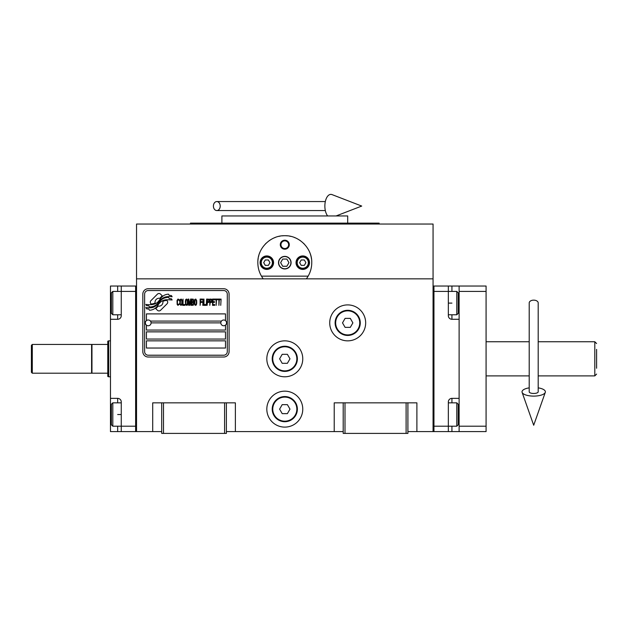 <?xml version="1.0" encoding="UTF-8"?>
<svg xmlns="http://www.w3.org/2000/svg" width="628" height="628" viewBox="0 0 628 628"><rect width="100%" height="100%" fill="white"/><g stroke="black" fill="none" stroke-linecap="round" stroke-linejoin="round"><path stroke-width="0.94" d="M407.902 431.601L433.061 431.601L433.061 224.031L136.535 224.031L136.535 278.848L433.061 278.848M343.202 431.601L226.386 431.601M161.694 431.601L136.535 431.601L136.535 278.848M302.767 409.134A17.969 17.969 0 0 0 284.798 391.166A17.969 17.969 0 0 0 266.822 409.134A17.969 17.969 0 0 0 284.798 427.111A17.969 17.969 0 0 0 302.767 409.134M302.767 358.816A17.969 17.969 0 0 0 284.798 340.847A17.969 17.969 0 0 0 266.822 358.816A17.969 17.969 0 0 0 284.798 376.792A17.969 17.969 0 0 0 302.767 358.816M365.669 322.878A17.969 17.969 0 0 0 347.7 304.902A17.969 17.969 0 0 0 329.724 322.878A17.969 17.969 0 0 0 347.7 340.847A17.969 17.969 0 0 0 365.669 322.878M334.222 431.601L334.222 402.846L343.202 402.846L343.202 433.399L407.902 433.399L407.902 402.846L416.89 402.846L416.89 431.601M152.706 431.601L152.706 402.846L161.694 402.846L161.694 433.399L226.386 433.399L226.386 402.846L235.374 402.846L235.374 431.601M343.202 402.846L407.902 402.846M161.694 402.846L226.386 402.846M406.104 433.399L406.104 402.846M345 433.399L345 402.846M224.589 433.399L224.589 402.846M163.492 433.399L163.492 402.846M167.707 302.217A2.245 2.245 0 0 0 167.048 300.631L166.844 300.42A10.425 10.425 0 0 0 162.856 301.401A3.949 3.949 0 0 1 158.138 306.056A15.645 15.645 0 0 1 155.744 308.591L157.416 310.263A2.245 2.245 0 0 0 160.587 310.263L167.048 303.803A2.245 2.245 0 0 0 167.707 302.217M220.821 322.878A2.873 2.873 0 0 0 223.694 325.751A2.873 2.873 0 0 0 226.567 322.878A2.873 2.873 0 0 0 223.694 319.997A2.873 2.873 0 0 0 220.821 322.878L151.089 322.878A2.873 2.873 0 0 1 148.216 325.751A2.873 2.873 0 0 1 145.335 322.878A2.873 2.873 0 0 1 148.216 319.997A2.873 2.873 0 0 1 151.089 322.878M146.418 348.038L225.491 348.038L225.491 340.847L146.418 340.847L146.418 348.038M150.461 321.081L221.449 321.081M227.289 294.124A3.595 3.595 0 0 0 223.694 290.529L148.216 290.529A3.595 3.595 0 0 0 144.621 294.124L144.621 351.633A3.595 3.595 0 0 0 148.216 355.22L223.694 355.22A3.595 3.595 0 0 0 227.289 351.633L227.289 294.124M146.418 331.859L146.418 339.049L225.491 339.049L225.491 331.859L146.418 331.859M146.418 325.116L146.418 330.061L225.491 330.061L225.491 325.116M225.491 320.633L225.491 313.89L146.418 313.89L146.418 320.633M169.238 298.598L168.485 297.334A16.493 16.493 0 0 0 164.63 298.017A8.611 8.611 0 0 0 160.399 300.883A321.85 321.85 0 0 1 158.17 303.622A13.557 13.557 0 0 1 155.045 306.401A8.902 8.902 0 0 1 149.951 307.814A63.93 63.93 0 0 1 145.877 307.563L146.662 308.874L148.781 309.023L149.511 310.24A10.346 10.346 0 0 0 154.213 308.905A9.812 9.812 0 0 0 157.824 305.365A13.675 13.675 0 0 1 160.831 301.872A9.263 9.263 0 0 1 166.946 299.744A106.477 106.477 0 0 1 172.135 299.98L171.389 298.747L169.238 298.598M169.238 295.38L168.516 294.179A9.758 9.758 0 0 0 162.927 296.126A11.854 11.854 0 0 0 160.14 299.093A25.968 25.968 0 0 1 158.444 301.377A8.431 8.431 0 0 1 154.645 303.968A14.185 14.185 0 0 1 150.068 304.698A36.094 36.094 0 0 1 145.869 304.431L146.607 305.655L148.773 305.805L149.464 306.951A10.66 10.66 0 0 0 155.579 305.302A10.213 10.213 0 0 0 158.703 302.186A13.675 13.675 0 0 1 161.812 298.802A10.331 10.331 0 0 1 167.134 296.683A22.435 22.435 0 0 1 172.127 296.754L171.397 295.537L169.238 295.38M162.252 295.835L160.58 294.163A2.245 2.245 0 0 0 157.408 294.163L150.948 300.624A2.245 2.245 0 0 0 150.948 303.795L151.152 303.999A10.417 10.417 0 0 0 155.132 303.026A3.949 3.949 0 0 1 159.865 298.355A15.669 15.669 0 0 1 162.252 295.835M179.263 304.415L179.318 303.748L178.478 304.549L177.386 303.748L177.512 300.27L178.478 299.862L179.318 300.671L179.019 299.462L177.936 299.061L177.025 300.537L177.151 304.415L177.936 305.349L179.263 304.415M181.249 299.061L180.22 299.462L179.804 301.204L179.859 303.881L180.762 305.349L181.79 304.949L182.214 303.214L182.034 299.996L181.249 299.061M183.054 299.061L182.693 305.349L184.868 305.349L184.868 304.549L183.054 304.549L183.054 299.061M186.791 299.061L185.77 299.462L185.346 301.204L185.527 304.415L186.312 305.349L187.332 304.949L187.756 303.214L187.576 299.996L186.791 299.061M189.931 305.349L190.771 300.404L191.132 305.349L191.132 299.061L190.59 299.061L189.687 304.682L188.785 299.061L188.243 299.061L188.243 305.349L188.604 300.404L189.444 305.349L189.931 305.349M193.605 302.272L193.361 299.195L191.619 299.061L191.619 305.349L193.361 305.216L193.605 302.272M195.779 299.061L194.751 299.462L194.327 301.204L194.507 304.415L195.292 305.349L196.321 304.949L196.737 303.214L196.682 300.537L195.779 299.061M200.112 305.349L200.473 302.406L202.043 302.406L202.043 301.605L200.473 301.605L200.473 299.862L202.287 299.862L202.287 299.061L200.112 299.061L200.112 305.349M202.766 305.349L203.127 299.061L202.766 305.349M203.974 299.061L203.613 305.349L205.78 305.349L205.78 304.549L203.974 304.549L203.974 299.061M206.267 305.349L206.628 299.061L206.267 305.349M209.336 301.071L208.857 299.195L207.107 299.061L207.107 305.349L207.468 302.539L208.857 302.406L209.336 301.071M212.052 301.071L211.565 299.195L209.823 299.061L209.823 305.349L210.184 302.539L211.565 302.406L212.052 301.071M214.705 305.349L214.705 304.549L212.892 304.549L212.892 302.406L214.462 302.406L214.462 301.605L212.892 301.605L212.892 299.862L214.705 299.862L214.705 299.061L212.531 299.061L212.531 305.349L214.705 305.349M217.476 299.729L217.476 299.061L215.184 299.061L215.184 299.729L216.15 299.729L216.15 305.349L216.511 299.729L217.476 299.729M220.247 299.729L220.247 299.061L217.955 299.061L217.955 299.729L218.921 299.729L218.921 305.349L219.282 299.729L220.247 299.729M220.734 305.349L221.095 299.061L220.734 305.349M180.526 299.996L181.249 299.862L181.79 300.671L181.79 303.748L181.249 304.549L180.22 303.748L180.526 299.996M186.069 299.996L186.791 299.862L187.332 300.671L187.332 303.748L186.791 304.549L185.77 303.748L186.069 299.996M191.98 301.738L191.98 299.862L193.126 299.862L193.306 301.605L191.98 301.738M193.424 302.947L193.306 304.415L191.98 304.549L191.98 302.539L193.424 302.947M195.049 299.996L195.779 299.862L196.321 300.671L196.321 303.748L195.779 304.549L194.751 303.748L195.049 299.996M208.794 301.605L207.468 301.738L207.468 299.729L208.794 299.862L208.794 301.605M211.51 301.605L210.184 301.738L210.184 299.729L211.51 299.862L211.51 301.605M148.216 357.018A5.393 5.393 0 0 1 142.823 351.633L142.823 294.124A5.393 5.393 0 0 1 148.216 288.731L223.694 288.731A5.393 5.393 0 0 1 229.087 294.124L229.087 351.633A5.393 5.393 0 0 1 223.694 357.018L148.216 357.018M261.923 276.932A26.957 26.957 0 0 0 263.234 278.848C259.67 273.996 257.873 268.603 257.841 262.669C257.386 248.374 270.495 235.257 284.798 235.712C299.093 235.257 312.21 248.374 311.755 262.669C311.716 268.603 309.918 273.996 306.362 278.848A26.957 26.957 0 0 0 307.838 276.665M294.477 237.51A26.957 26.957 0 0 0 294.194 237.408A26.957 26.957 0 0 1 295.341 237.863M290.795 236.387A26.957 26.957 0 0 0 289.343 236.097A26.957 26.957 0 0 1 290.795 236.387M287.436 235.845A26.957 26.957 0 0 0 284.814 235.712A26.957 26.957 0 0 1 287.436 235.845M284.767 235.712A26.957 26.957 0 0 0 282.153 235.845A26.957 26.957 0 0 1 284.767 235.712M280.237 236.104A26.957 26.957 0 0 0 278.808 236.387A26.957 26.957 0 0 1 280.237 236.104M274.224 237.871A26.957 26.957 0 0 1 275.409 237.4A26.957 26.957 0 0 0 275.119 237.51M257.849 263.352A26.957 26.957 0 0 1 257.841 262.63M257.935 260.377A26.957 26.957 0 0 1 258.234 258.061M258.54 256.577A26.957 26.957 0 0 1 258.838 255.392M259.537 253.249A26.957 26.957 0 0 1 259.961 252.189M265.361 243.994A26.957 26.957 0 0 1 266.084 243.264M268.972 240.846A26.957 26.957 0 0 1 269.969 240.155M299.65 240.179A26.957 26.957 0 0 1 300.608 240.838M303.52 243.272A26.957 26.957 0 0 1 304.203 243.962M309.69 252.33A26.957 26.957 0 0 1 310.044 253.225M310.475 254.466A26.957 26.957 0 0 1 311.543 259.309M308.882 274.774A26.957 26.957 0 0 1 308.67 275.197M278.683 262.669A6.107 6.107 0 0 0 284.798 268.784A6.107 6.107 0 0 0 290.905 262.669A6.107 6.107 0 0 0 284.798 256.562A6.107 6.107 0 0 0 278.683 262.669M308.144 276.147L261.452 276.147M280.3 244.7A4.49 4.49 0 0 1 284.798 240.21A4.49 4.49 0 0 1 289.288 244.7A4.49 4.49 0 0 1 284.798 249.19A4.49 4.49 0 0 1 280.3 244.7M260.086 262.669A6.743 6.743 0 0 0 266.822 269.412A6.743 6.743 0 0 0 273.565 262.669A6.743 6.743 0 0 0 266.822 255.934A6.743 6.743 0 0 0 260.086 262.669M296.031 262.669A6.743 6.743 0 0 0 302.767 269.412A6.743 6.743 0 0 0 309.51 262.669A6.743 6.743 0 0 0 302.767 255.934A6.743 6.743 0 0 0 296.031 262.669M266.822 268.242A5.574 5.574 0 0 0 272.395 262.669A5.574 5.574 0 0 0 266.822 257.103A5.574 5.574 0 0 0 261.256 262.669A5.574 5.574 0 0 0 266.822 268.242M266.822 268.957A6.288 6.288 0 0 0 273.117 262.669A6.288 6.288 0 0 0 266.822 256.381A6.288 6.288 0 0 0 260.534 262.669A6.288 6.288 0 0 0 266.822 268.957M265.267 259.976L263.713 262.669L265.267 265.369L268.384 265.369L269.938 262.669L268.384 259.976L265.267 259.976M302.767 268.242A5.574 5.574 0 0 0 308.34 262.669A5.574 5.574 0 0 0 302.767 257.103A5.574 5.574 0 0 0 297.193 262.669A5.574 5.574 0 0 0 302.767 268.242M302.767 268.957A6.288 6.288 0 0 0 309.055 262.669A6.288 6.288 0 0 0 302.767 256.381A6.288 6.288 0 0 0 296.479 262.669A6.288 6.288 0 0 0 302.767 268.957M301.212 259.976L299.658 262.669L301.212 265.369L304.321 265.369L305.883 262.669L304.321 259.976L301.212 259.976M280.959 244.7A3.839 3.839 0 0 0 284.798 248.539A3.839 3.839 0 0 0 288.637 244.7A3.839 3.839 0 0 0 284.798 240.862A3.839 3.839 0 0 0 280.959 244.7M284.798 268.957A6.288 6.288 0 0 0 291.086 262.669A6.288 6.288 0 0 0 284.798 256.381A6.288 6.288 0 0 0 278.51 262.669A6.288 6.288 0 0 0 284.798 268.957M280.645 262.669L282.718 266.264L286.87 266.264L288.951 262.669L286.87 259.074L282.718 259.074L280.645 262.669M379.147 224.031L379.147 223.136L190.449 223.136L190.449 224.031M347.7 223.136L347.7 215.946L221.896 215.946L221.896 223.136M448.337 286.03L459.115 286.03L459.115 431.601L433.956 431.601L433.956 286.03L448.337 286.03L448.337 291.423L433.956 291.423L433.956 426.208L448.337 426.208L448.337 401.951A3.595 3.595 0 0 1 451.932 398.356L459.115 398.356L459.115 319.283L451.932 319.283A3.595 3.595 0 0 1 448.337 315.688L448.337 291.423L456.784 291.423L456.784 314.785L448.337 314.785M459.115 414.527L458.22 414.527L458.22 424.771L458.22 404.283L456.784 402.846L456.784 426.208L448.337 426.208L448.337 431.601M433.956 431.601L433.061 431.601L433.061 286.03L433.956 286.03M456.784 291.423L458.22 292.86L458.22 313.348L458.22 303.104L459.115 303.104M110.473 319.283L110.473 303.104L111.376 303.104L111.376 292.86L111.376 313.348L112.812 314.785L112.812 291.423L121.259 291.423L121.259 315.688A3.595 3.595 0 0 1 117.664 319.283L110.473 319.283L110.473 398.356L117.664 398.356A3.595 3.595 0 0 1 121.259 401.951L121.259 431.601L135.632 431.601L135.632 286.03L121.259 286.03L121.259 291.423L135.632 291.423L135.632 426.208L112.812 426.208L112.812 402.846L121.259 402.846M110.473 303.104L110.473 286.03L121.259 286.03M121.259 431.601L117.664 431.601L117.664 426.208M110.473 398.356L110.473 431.601L117.664 431.601M135.632 431.601L136.535 431.601L136.535 286.03L135.632 286.03M112.812 426.208L111.376 424.771L111.376 404.283L111.376 414.527L110.473 414.527M107.781 373.197L91.963 373.197L91.963 344.442L107.781 344.442M108.675 340.847L107.781 341.177L107.781 376.462L108.675 376.792L108.675 340.847L110.473 340.847M596.6 349.38L596.6 368.251M596.6 343.54L594.802 341.742L594.802 375.889L596.6 374.092M486.08 375.889L529.208 375.889M538.196 375.889L594.802 375.889M486.08 341.742L529.208 341.742M538.196 341.742L594.802 341.742M459.115 426.208L486.08 426.208L486.08 291.423L459.115 291.423M459.115 286.03L486.08 286.03L486.08 291.423M459.115 431.601L486.08 431.601L486.08 426.208M360.276 322.878A12.584 12.584 0 0 1 347.7 335.454A12.584 12.584 0 0 1 335.116 322.878A12.584 12.584 0 0 1 347.7 310.295A12.584 12.584 0 0 1 360.276 322.878M359.734 322.878A12.042 12.042 0 0 1 347.7 334.912A12.042 12.042 0 0 1 335.658 322.878A12.042 12.042 0 0 1 347.7 310.836A12.042 12.042 0 0 1 359.734 322.878M352.881 322.878L350.291 318.38L345.102 318.38L342.511 322.878L345.102 327.369L350.291 327.369L352.881 322.878M297.374 358.816A12.584 12.584 0 0 1 284.798 371.399A12.584 12.584 0 0 1 272.214 358.816A12.584 12.584 0 0 1 284.798 346.24A12.584 12.584 0 0 1 297.374 358.816M296.84 358.816A12.042 12.042 0 0 1 284.798 370.858A12.042 12.042 0 0 1 272.756 358.816A12.042 12.042 0 0 1 284.798 346.774A12.042 12.042 0 0 1 296.84 358.816M289.987 358.816L287.389 354.325L282.2 354.325L279.609 358.816L282.2 363.314L287.389 363.314L289.987 358.816M297.374 409.134A12.584 12.584 0 0 1 284.798 421.718A12.584 12.584 0 0 1 272.214 409.134A12.584 12.584 0 0 1 284.798 396.558A12.584 12.584 0 0 1 297.374 409.134M296.84 409.134A12.042 12.042 0 0 1 284.798 421.176A12.042 12.042 0 0 1 272.756 409.134A12.042 12.042 0 0 1 284.798 397.1A12.042 12.042 0 0 1 296.84 409.134M289.987 409.134L287.389 404.644L282.2 404.644L279.609 409.134L282.2 413.632L287.389 413.632L289.987 409.134M533.698 300.145A4.49 2.795 0 0 1 538.196 302.939L538.196 391.825A4.49 1.649 0 0 1 533.698 393.473A4.49 1.649 0 0 1 529.208 391.825L529.208 302.939A4.49 2.795 0 0 1 533.698 300.145M529.208 387.861A11.681 4.294 0 0 0 522.119 392.374A11.681 4.294 0 0 0 533.698 396.111A11.681 4.294 0 0 0 545.285 392.374A11.681 4.294 0 0 0 538.196 387.861M213.41 206.062A4.49 3.399 -90 0 0 216.809 210.553A4.49 3.399 -90 0 0 220.208 206.062A4.49 3.399 -90 0 0 216.809 201.564A4.49 3.399 -90 0 0 213.41 206.062M327.659 215.946A11.681 5.99 -90 0 1 324.864 206.062A11.681 5.99 -90 0 1 332.008 194.602L361.712 206.062L336.09 215.946M32.295 373.197L31.4 372.294L31.4 345.337L32.295 344.442L91.602 344.442L91.602 373.197L32.295 373.197L32.295 344.442M451.932 398.356L451.932 402.846M451.932 426.208L451.932 431.601M451.932 286.03L451.932 291.423M451.932 314.785L451.932 319.283M448.337 303.104L451.932 303.104M117.664 291.423L117.664 286.03M121.259 414.527L117.664 414.527M117.664 402.846L117.664 398.356M117.664 319.283L117.664 314.785M448.337 402.846L456.784 402.846M458.22 424.771L456.784 426.208M458.22 313.348L456.784 314.785M111.376 404.283L112.812 402.846M121.259 314.785L112.812 314.785M111.376 292.86L112.812 291.423M108.675 376.792L110.473 376.792M545.285 392.374L533.698 425.25L522.119 392.374M216.809 210.553L325.32 210.553M216.809 201.564L325.32 201.564"/></g></svg>
